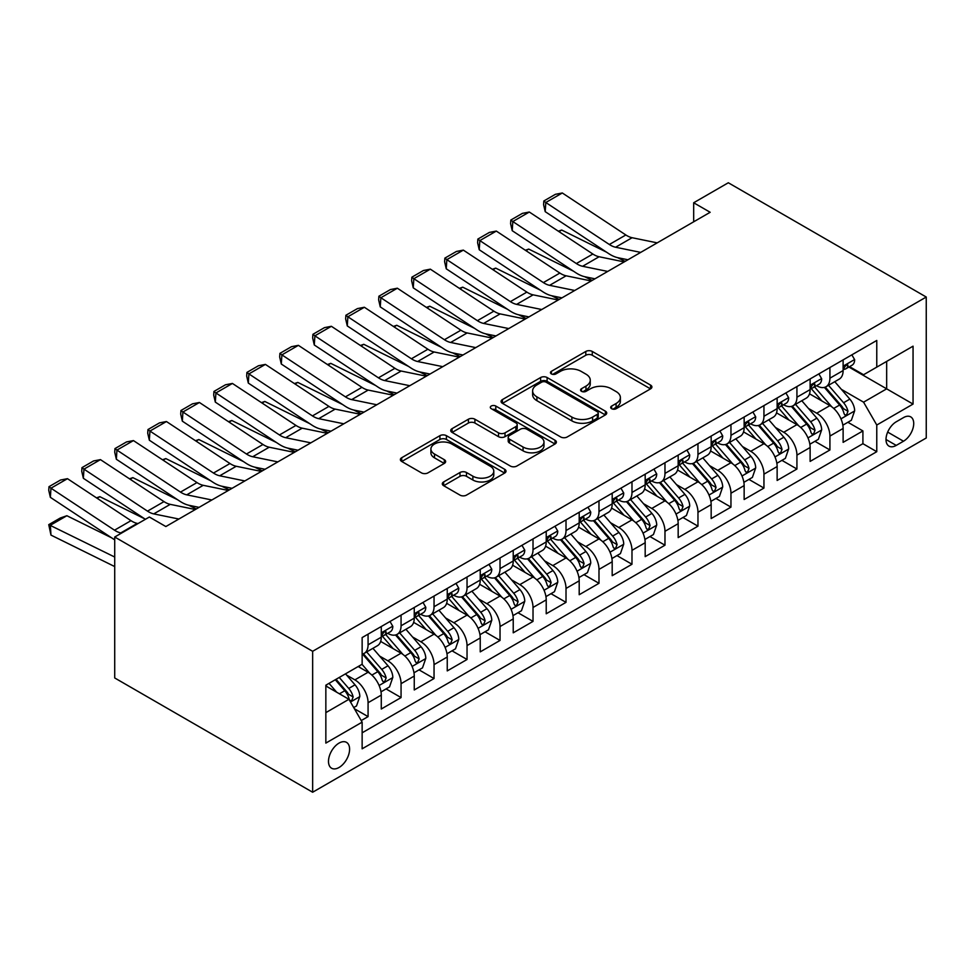 <?xml version="1.0" encoding="UTF-8"?>
<svg xmlns="http://www.w3.org/2000/svg" width="975" height="975" viewBox="0 0 975 975"><rect width="100%" height="100%" fill="white"/><g stroke="black" fill="none" stroke-linecap="round" stroke-linejoin="round"><path stroke-width="1.46" d="M611.63 408.708A3.205 1.853 0 0 0 616.163 408.708L650.569 388.842A4.582 2.645 0 0 0 651.909 386.965A4.582 2.645 0 0 0 650.569 385.101L592.276 351.451A4.582 2.645 0 0 0 585.804 351.451L551.399 371.317A3.205 1.853 0 0 0 550.461 372.621A3.205 1.853 0 0 0 551.399 373.925A3.205 1.853 0 0 0 555.933 373.925L560.381 371.365A14.649 8.458 0 0 1 581.112 371.365L585.963 374.168A14.649 8.458 0 0 1 590.253 380.153A14.649 8.458 0 0 1 585.963 386.124L581.514 388.696A3.205 1.853 0 0 0 580.576 390.012A3.205 1.853 0 0 0 581.514 391.316A3.205 1.853 0 0 0 586.048 391.316L590.497 388.745A14.649 8.458 0 0 1 611.215 388.745L616.078 391.548A14.649 8.458 0 0 1 620.368 397.532A14.649 8.458 0 0 1 616.078 403.516L611.63 406.087A3.205 1.853 0 0 0 610.691 407.392A3.205 1.853 0 0 0 611.63 408.708L611.63 406.087M339.044 767.483A14.93 8.617 120 0 0 348.794 754.321A14.93 8.617 120 0 0 346.503 742.365A14.93 8.617 120 0 0 339.044 743.096A14.93 8.617 120 0 0 329.294 756.259A14.93 8.617 120 0 0 331.573 768.215A14.93 8.617 120 0 0 339.044 767.483M443.649 481.942A4.582 2.645 0 0 0 442.309 483.807A4.582 2.645 0 0 0 443.649 485.684L460.005 495.117A4.582 2.645 0 0 0 466.477 495.117L504.684 473.058A4.582 2.645 0 0 0 506.025 471.193A4.582 2.645 0 0 0 504.684 469.316L446.404 435.667A4.582 2.645 0 0 0 439.92 435.667L401.712 457.726A4.582 2.645 0 0 0 400.372 459.603A4.582 2.645 0 0 0 401.712 461.467L421.468 472.875A4.582 2.645 0 0 0 427.94 472.875L444.295 463.43A4.582 2.645 0 0 0 445.636 461.565A4.582 2.645 0 0 0 444.295 459.688L434.497 454.033A12.248 7.069 0 0 1 430.913 449.036A12.248 7.069 0 0 1 438.47 442.504A12.248 7.069 0 0 1 451.827 444.039L490.193 466.196A12.248 7.069 0 0 1 493.789 471.193A12.248 7.069 0 0 1 486.22 477.726A12.248 7.069 0 0 1 472.875 476.19L466.477 472.497A4.582 2.645 0 0 0 460.005 472.497L443.649 481.942L443.649 485.684M926.25 297.034L728.313 182.764L693.676 202.763L710.166 212.282L165.848 526.549L149.358 517.018L114.721 537.018L312.646 651.3L926.25 297.034L926.25 437.982L312.646 792.236L312.646 651.3M560.71 436.983A4.582 2.645 0 0 0 567.182 436.983L605.39 414.923A4.582 2.645 0 0 0 606.73 413.047A4.582 2.645 0 0 0 605.39 411.182L547.109 377.532A4.582 2.645 0 0 0 540.625 377.532L502.418 399.592A4.582 2.645 0 0 0 501.077 401.456A4.582 2.645 0 0 0 502.418 403.333L560.71 436.983M492.533 409.39A3.205 1.853 0 0 1 495.788 409.853L495.788 406.039L555.043 440.249A4.582 2.645 0 0 1 556.384 442.126A4.582 2.645 0 0 1 555.043 443.991L516.835 466.05A4.582 2.645 0 0 1 510.352 466.05L452.071 432.4L452.071 428.659A4.582 2.645 0 0 0 450.73 430.536A4.582 2.645 0 0 0 452.071 432.4M452.071 428.659L468.414 419.213A4.582 2.645 0 0 1 474.898 419.213L498.53 432.863A4.582 2.645 0 0 0 505.013 432.863L515.86 426.599A4.582 2.645 0 0 0 517.201 424.734A4.582 2.645 0 0 0 515.86 422.87L491.254 408.659A3.205 1.853 0 0 1 490.315 407.343A3.205 1.853 0 0 1 492.29 405.637A3.205 1.853 0 0 1 495.788 406.039M361.225 720.574L368.075 716.625L354.376 708.727M346.588 675.09L354.876 679.868A18.659 10.774 60 0 1 368.075 702.719L381.274 695.102L381.274 709.008L401.066 697.576L386.051 688.911M379.58 656.041L387.867 660.818A18.659 10.774 60 0 1 401.066 683.67L414.253 676.053L414.253 689.959L434.046 678.539L419.043 669.862M412.571 636.992L420.859 641.769A18.659 10.774 60 0 1 434.046 664.633L447.245 657.016L447.245 670.91L467.037 659.49L452.034 650.825M445.563 617.943L453.838 622.732A18.659 10.774 60 0 1 467.037 645.584L480.236 637.967L480.236 651.873L500.029 640.441L485.014 631.776M478.554 598.894L486.83 603.683A18.659 10.774 60 0 1 500.029 626.535L513.228 618.918L513.228 632.824L533.02 621.392L518.005 612.727M511.546 579.857L519.821 584.634A18.659 10.774 60 0 1 533.02 607.486L546.219 599.869L546.219 613.775L566.012 602.355L550.997 593.678M544.525 560.808L552.813 565.585A18.659 10.774 60 0 1 566.012 588.449L579.199 580.832L579.199 594.726L598.991 583.306L583.988 574.641M577.517 541.759L585.804 546.548A18.659 10.774 60 0 1 598.991 569.4L612.19 561.783L612.19 575.689L631.983 564.257L616.98 555.592M610.508 522.71L618.796 527.499A18.659 10.774 60 0 1 631.983 550.351L645.182 542.734L645.182 556.64L664.974 545.208L649.959 536.543M643.5 503.673L651.775 508.45A18.659 10.774 60 0 1 664.974 531.302L678.173 523.685L678.173 537.591L697.966 526.159L682.951 517.493M676.492 484.624L684.767 489.401A18.659 10.774 60 0 1 697.966 512.265L711.165 504.648L711.165 518.542L730.957 507.122L715.943 498.457M709.471 465.575L717.758 470.364A18.659 10.774 60 0 1 730.957 493.216L744.144 485.599L744.144 499.505L763.949 488.073L748.934 479.408M742.463 446.526L750.75 451.315A18.659 10.774 60 0 1 763.949 474.167L777.136 466.55L777.136 480.456L796.928 469.024L781.926 460.358M775.454 427.489L783.742 432.266A18.659 10.774 60 0 1 796.928 455.118L810.128 447.501L810.128 461.407L829.92 449.975L829.92 436.081A18.659 10.774 -120 0 0 816.721 413.217L808.446 408.44M814.917 441.309L829.92 449.975M381.274 695.102A18.659 10.774 -120 0 0 368.075 672.25L358.178 666.534M414.253 676.053A18.659 10.774 -120 0 0 401.066 653.201L380.664 641.428M447.245 657.016A18.659 10.774 -120 0 0 434.046 634.152L413.644 622.379M480.236 637.967A18.659 10.774 -120 0 0 467.037 615.115L446.635 603.33M513.228 618.918A18.659 10.774 -120 0 0 500.029 596.066L479.627 584.281M546.219 599.869A18.659 10.774 -120 0 0 533.02 577.017L512.618 565.244M579.199 580.832A18.659 10.774 -120 0 0 566.012 557.968L545.61 546.195M612.19 561.783A18.659 10.774 -120 0 0 598.991 538.919L578.589 527.146M645.182 542.734A18.659 10.774 -120 0 0 631.983 519.882L611.581 508.097M678.173 523.685A18.659 10.774 -120 0 0 664.974 500.833L644.572 489.048M711.165 504.648A18.659 10.774 -120 0 0 697.966 481.784L677.564 470.011M744.144 485.599A18.659 10.774 -120 0 0 730.957 462.735L710.556 450.962M777.136 466.55A18.659 10.774 -120 0 0 763.949 443.698L743.547 431.913M810.128 447.501A18.659 10.774 -120 0 0 796.928 424.649L776.527 412.864M903.484 417.605L896.232 421.797A14.467 8.348 120 0 0 886.787 434.533A14.467 8.348 120 0 0 888.993 446.123A14.467 8.348 120 0 0 896.232 445.404L903.484 441.224A14.467 8.348 120 0 0 912.941 428.476A14.467 8.348 120 0 0 910.723 416.886A14.467 8.348 120 0 0 903.484 417.605M325.845 712.628L348.94 699.294L362.139 722.146L362.139 748.812L876.769 451.693L876.769 425.027L863.57 402.175L841.437 389.391M362.139 722.146L325.845 743.096L325.845 685.193L362.139 664.243L362.139 637.577L876.769 340.458L876.769 367.124L913.051 346.174L913.051 404.077L876.769 425.027M387.697 633.299L387.867 633.397A18.659 10.774 60 0 0 397.191 634.323L410.39 626.693A18.659 10.774 -120 0 0 414.253 618.162L414.253 607.486M420.688 614.25L420.859 614.347A18.659 10.774 60 0 0 430.182 615.274L443.381 607.657A18.659 10.774 -120 0 0 447.245 599.113L447.245 588.449M453.668 595.201L453.838 595.298A18.659 10.774 60 0 0 463.174 596.225L476.373 588.607A18.659 10.774 -120 0 0 480.236 580.064L480.236 569.4M486.659 576.152L486.83 576.249A18.659 10.774 60 0 0 496.165 577.176L509.364 569.558A18.659 10.774 -120 0 0 513.228 561.015L513.228 550.351M519.651 557.115L519.821 557.212A18.659 10.774 60 0 0 529.157 558.139L542.344 550.509A18.659 10.774 -120 0 0 546.219 541.966L546.219 531.302M552.642 538.066L552.813 538.163A18.659 10.774 60 0 0 562.148 539.09L575.335 531.472A18.659 10.774 -120 0 0 579.199 522.929L579.199 512.265M585.634 519.017L585.804 519.114A18.659 10.774 60 0 0 595.128 520.041L608.327 512.423A18.659 10.774 -120 0 0 612.19 503.88L612.19 493.216M618.613 499.968L618.796 500.065A18.659 10.774 60 0 0 628.119 500.992L641.318 493.374A18.659 10.774 -120 0 0 645.182 484.831L645.182 474.167M651.605 480.919L651.775 481.028A18.659 10.774 60 0 0 661.111 481.942L674.31 474.325A18.659 10.774 -120 0 0 678.173 465.782L678.173 455.118M684.596 461.882L684.767 461.979A18.659 10.774 60 0 0 694.102 462.906L707.289 455.288A18.659 10.774 -120 0 0 711.165 446.745L711.165 436.069M717.588 442.833L717.758 442.93A18.659 10.774 60 0 0 727.094 443.857L740.281 436.239A18.659 10.774 -120 0 0 744.144 427.696L744.144 417.032M750.579 423.784L750.75 423.881A18.659 10.774 60 0 0 760.073 424.808L773.273 417.19A18.659 10.774 -120 0 0 777.136 408.647L777.136 397.983M783.559 404.735L783.742 404.844A18.659 10.774 60 0 0 793.065 405.758L806.264 398.141A18.659 10.774 -120 0 0 810.128 389.598L810.128 378.934M362.139 732.81L862.912 443.698L862.912 430.938L843.119 442.357L843.119 428.452A18.659 10.774 -120 0 0 829.92 405.6L809.518 393.827M816.55 385.698L816.721 385.795A18.659 10.774 -120 0 0 826.057 386.722A18.659 10.774 -120 0 0 829.92 378.178L829.92 367.514M826.057 386.722L839.256 379.104A18.659 10.774 -120 0 0 843.119 370.561L843.119 359.885M368.075 634.152L368.075 644.816A18.659 10.774 60 0 1 364.211 653.36A18.659 10.774 60 0 1 362.139 654.115M364.211 653.36L377.398 645.743A18.659 10.774 -120 0 0 381.274 637.199L381.274 626.535M401.066 615.103L401.066 625.779A18.659 10.774 60 0 1 397.191 634.323M434.046 596.066L434.046 606.73A18.659 10.774 60 0 1 430.182 615.274M467.037 577.017L467.037 587.681A18.659 10.774 60 0 1 463.174 596.225M500.029 557.968L500.029 568.632A18.659 10.774 60 0 1 496.165 577.176M533.02 538.919L533.02 549.595A18.659 10.774 60 0 1 529.157 558.139M566.012 519.882L566.012 530.546A18.659 10.774 60 0 1 562.148 539.09M598.991 500.833L598.991 511.497A18.659 10.774 60 0 1 595.128 520.041M631.983 481.784L631.983 492.448A18.659 10.774 60 0 1 628.119 500.992M664.974 462.735L664.974 473.411A18.659 10.774 60 0 1 661.111 481.942M697.966 443.698L697.966 454.362A18.659 10.774 60 0 1 694.102 462.906M730.957 424.649L730.957 435.313A18.659 10.774 60 0 1 727.094 443.857M763.949 405.6L763.949 416.264A18.659 10.774 60 0 1 760.073 424.808M796.928 386.551L796.928 397.215A18.659 10.774 60 0 1 793.065 405.758M796.928 455.118L796.928 469.024M763.949 474.167L763.949 488.073M730.957 493.216L730.957 507.122M697.966 512.265L697.966 526.159M664.974 531.302L664.974 545.208M631.983 550.351L631.983 564.257M598.991 569.4L598.991 583.306M566.012 588.449L566.012 602.355M533.02 607.486L533.02 621.392M500.029 626.535L500.029 640.441M467.037 645.584L467.037 659.49M434.046 664.633L434.046 678.539M401.066 683.67L401.066 697.576M368.075 702.719L368.075 716.625M348.94 699.294L325.845 685.961M863.57 402.175L886.665 388.842L886.665 361.42L913.051 346.174M848.884 367.027L913.051 404.077M849.542 366.649L863.57 374.741L876.769 367.124M114.721 537.018L114.721 677.966L312.646 792.236M693.676 202.763L693.676 221.8M847.897 422.273L862.912 430.938M862.912 443.698L876.769 451.693M612.909 409.159L616.078 407.331A14.649 8.458 0 0 0 620.368 401.347L620.368 397.532M590.253 380.153L590.253 383.955A14.649 8.458 0 0 1 585.963 389.939L582.794 391.767M650.508 388.879L592.276 355.253A4.582 2.645 0 0 0 585.804 355.253L552.679 374.388M605.329 414.96L547.109 381.335A4.582 2.645 0 0 0 540.625 381.335L502.478 403.357M597.297 414.363A3.205 1.853 0 0 0 598.236 413.047A3.205 1.853 0 0 0 597.297 411.742L546.134 382.2A3.205 1.853 0 0 0 541.6 382.2L536.908 384.918A14.649 8.458 0 0 0 532.618 390.902A14.649 8.458 0 0 0 536.908 396.874L571.874 417.068A14.649 8.458 0 0 0 592.605 417.068L597.297 414.363L597.297 418.165A3.205 1.853 0 0 0 598.236 416.861L598.236 413.047M532.618 390.902L532.618 394.704A14.649 8.458 0 0 0 536.908 400.688L536.908 396.874M597.297 418.165L592.605 420.883A14.649 8.458 0 0 1 571.874 420.883L536.908 400.688M452.132 432.437L468.414 423.028L468.414 419.213M517.201 424.734L517.201 428.549A4.582 2.645 0 0 1 515.86 430.414L505.013 436.678A4.582 2.645 0 0 1 498.53 436.678L474.898 423.028A4.582 2.645 0 0 0 468.414 423.028M495.788 409.853L554.982 444.027M523.063 447.025A12.248 7.069 0 0 0 536.408 448.561A12.248 7.069 0 0 0 543.977 442.028A12.248 7.069 0 0 0 540.382 437.032L526.866 429.219A4.582 2.645 0 0 0 520.394 429.219L509.547 435.484A4.582 2.645 0 0 0 508.207 437.348A4.582 2.645 0 0 0 509.547 439.225L523.063 447.025L523.063 450.84A12.248 7.069 0 0 0 536.408 452.376A12.248 7.069 0 0 0 543.977 445.831L543.977 442.028M508.207 437.348L508.207 441.163A4.582 2.645 0 0 0 509.547 443.028L509.547 439.225M523.063 450.84L509.547 443.028M493.789 471.193L493.789 474.996A12.248 7.069 0 0 1 486.22 481.54A12.248 7.069 0 0 1 472.875 480.005L466.477 476.312A4.582 2.645 0 0 0 460.005 476.312L443.71 485.721M430.913 449.036L430.913 452.851A12.248 7.069 0 0 0 434.497 457.848L434.497 454.033M444.234 463.466L434.497 457.848M504.623 473.094L446.404 439.481A4.582 2.645 0 0 0 439.92 439.481L401.773 461.504M842.839 425.185L851.37 420.262L854.661 410.743A12.358 7.142 -120 0 0 849.847 399.141L834.771 381.688M558.334 231.197L561.71 230.039L606.499 252.159M617.614 257.644L625.146 261.373M831.76 406.807L814.527 386.868M821.949 401.005L811.956 389.427A29.628 17.099 -120 0 0 811.029 388.391M824.375 387.392L839.621 405.039A12.358 7.142 60 0 1 844.033 413.558L844.923 415.021L846.605 414.789L847.982 411.267A12.358 7.142 -120 0 0 843.582 402.748L828.506 385.308M825.277 387.099L841.657 406.063A6.301 3.632 60 0 1 843.241 408.525L847.982 411.267M561.71 230.039L558.967 231.623M640.709 252.391L615.603 247.236A23.327 13.467 60 0 1 609.351 244.493L545.805 202.507L545.208 211.66L608.753 253.646A34.99 20.207 -120 0 0 618.138 257.766L627.924 259.764M851.858 354.839L854.661 359.702A12.358 7.142 60 0 1 852.101 365.174L845.837 368.794A12.358 7.142 -120 0 0 847.982 365.942L847.726 364.845M657.199 242.86L632.092 237.717A23.327 13.467 60 0 1 625.852 234.975L562.307 192.977L545.805 202.507L543.831 200.996L555.372 194.33L562.307 192.977M843.533 369.367L843.582 369.367A12.358 7.142 -120 0 0 845.837 368.794M846.385 365.016L847.982 365.942C847.214 364.077 845.886 364.845 844.033 368.221A12.358 7.142 60 0 1 843.119 369.988M545.208 211.66L543.587 204.652L543.831 200.996M809.847 444.234L818.378 439.311L821.669 429.792A12.358 7.142 -120 0 0 816.855 418.178L801.791 400.725M525.342 250.246L528.718 249.088L573.507 271.196M584.622 276.693L592.166 280.41M798.769 425.856L781.536 405.905M788.958 420.042L778.964 408.476A29.628 17.099 -120 0 0 778.05 407.44M791.383 406.429L806.63 424.088A12.358 7.142 60 0 1 811.042 432.607L811.943 434.07L813.613 433.838L815.003 430.316A12.358 7.142 -120 0 0 810.591 421.797L795.515 404.345M792.285 406.148L808.665 425.112A6.301 3.632 60 0 1 810.249 427.574L815.003 430.316M528.718 249.088L525.976 250.673M776.856 463.283L785.387 458.36L788.678 448.841A12.358 7.142 -120 0 0 783.863 437.227L768.8 419.774M492.351 269.295L495.727 268.125L540.516 290.245M551.643 295.742L559.175 299.459M765.777 444.905L748.544 424.954M755.978 439.091L745.973 427.513A29.628 17.099 -120 0 0 745.058 426.489M758.392 425.478L773.638 443.138A12.358 7.142 60 0 1 778.05 451.644L778.952 453.119L780.622 452.875L782.011 449.365A12.358 7.142 -120 0 0 777.599 440.846L762.523 423.394M759.293 425.197L775.673 444.161A6.301 3.632 60 0 1 777.258 446.623L782.011 449.365M495.727 268.125L492.984 269.709M743.876 482.332L752.395 477.409L755.698 467.878A12.358 7.142 -120 0 0 750.884 456.276L735.808 438.823M459.371 288.344L462.735 287.174L507.524 309.294M518.651 314.791L526.183 318.508M732.786 463.942L715.565 444.003M722.987 458.14L712.981 446.562A29.628 17.099 -120 0 0 712.067 445.526M725.412 444.527L740.659 462.174A12.358 7.142 60 0 1 745.058 470.693L745.96 472.156L747.63 471.924L749.019 468.414A12.358 7.142 -120 0 0 744.608 459.895L729.544 442.443M726.302 444.234L742.682 463.21A6.301 3.632 60 0 1 744.278 465.672L749.019 468.414M462.735 287.174L459.993 288.758M710.885 501.369L719.404 496.458L722.707 486.927A12.358 7.142 -120 0 0 717.892 475.325L702.817 457.872M426.38 307.393L429.756 306.223L474.545 328.343M485.66 333.828L493.192 337.557M699.794 482.991L682.573 463.052M689.995 477.189L680.002 465.611A29.628 17.099 -120 0 0 679.075 464.575M692.421 463.576L707.667 481.223A12.358 7.142 60 0 1 712.067 489.742L712.969 491.205L714.638 490.973L716.028 487.451A12.358 7.142 -120 0 0 711.628 478.944L696.552 461.492M693.31 463.283L709.703 482.247A6.301 3.632 60 0 1 711.287 484.709L716.028 487.451M429.756 306.223L427.013 307.808M607.717 271.428L582.611 266.285A23.327 13.467 60 0 1 576.359 263.543L512.813 221.544L512.228 230.697L575.774 272.695A34.99 20.207 -120 0 0 585.146 276.803L594.933 278.813M818.866 373.888L821.669 378.751A12.358 7.142 60 0 1 819.11 384.211L812.845 387.831A12.358 7.142 -120 0 0 815.003 384.991L814.734 383.894M624.219 261.909L599.113 256.754A23.327 13.467 60 0 1 592.861 254.024L529.315 212.026L512.813 221.544L510.839 220.033L522.381 213.379L529.315 212.026M810.542 388.416L810.591 388.416A12.358 7.142 -120 0 0 812.845 387.831M813.406 384.065L815.003 384.991C814.223 383.126 812.906 383.882 811.042 387.27A12.358 7.142 60 0 1 810.128 389.025M512.228 230.697L510.595 223.702L510.839 220.033M574.726 290.477L549.62 285.334A23.327 13.467 60 0 1 543.38 282.592L479.834 240.593L479.237 249.746L542.783 291.744A34.99 20.207 -120 0 0 552.155 295.852L561.941 297.863M785.887 392.937L788.678 397.788A12.358 7.142 60 0 1 786.13 403.26L779.854 406.88A12.358 7.142 -120 0 0 782.011 404.028L781.743 402.931M591.228 280.958L566.122 275.803A23.327 13.467 60 0 1 559.869 273.061L496.324 231.075L479.834 240.593L477.847 239.082L489.389 232.416L496.324 231.075M777.55 407.465L777.599 407.465A12.358 7.142 -120 0 0 779.854 406.88M780.414 403.114L782.011 404.028C781.231 402.175 779.915 402.931 778.05 406.319A12.358 7.142 60 0 1 777.136 408.074M479.237 249.746L477.616 242.751L477.847 239.082M541.747 309.526L516.64 304.371A23.327 13.467 60 0 1 510.388 301.628L446.842 259.642L446.245 268.795L509.791 310.793A34.99 20.207 -120 0 0 519.163 314.901L528.95 316.912M752.895 411.986L755.698 416.837A12.358 7.142 60 0 1 753.139 422.309L746.862 425.929A12.358 7.142 -120 0 0 749.019 423.077L748.763 421.98M558.236 299.995L533.13 294.852A23.327 13.467 60 0 1 526.878 292.11L463.332 250.112L446.842 259.642L444.856 258.131L456.41 251.465L463.332 250.112M744.559 426.502L744.608 426.502A12.358 7.142 -120 0 0 746.862 425.929M747.423 422.163L749.019 423.077C748.239 421.212 746.923 421.98 745.058 425.368A12.358 7.142 60 0 1 744.144 427.123M446.245 268.795L444.624 261.788L444.856 258.131M508.755 328.575L483.649 323.42A23.327 13.467 60 0 1 477.397 320.678L413.851 278.692L413.254 287.844L476.799 329.83A34.99 20.207 -120 0 0 486.172 333.95L495.97 335.948M719.903 431.023L722.707 435.886A12.358 7.142 60 0 1 720.147 441.358L713.883 444.978A12.358 7.142 -120 0 0 716.028 442.126L715.772 441.029M525.245 319.044L500.138 313.901A23.327 13.467 60 0 1 493.886 311.159L430.341 269.161L413.851 278.692L411.864 277.18L423.418 270.514L430.341 269.161M711.567 445.551L711.628 445.551A12.358 7.142 -120 0 0 713.883 444.978M714.431 441.2L716.028 442.126C715.248 440.261 713.932 441.029 712.067 444.405A12.358 7.142 60 0 1 711.165 446.172M413.254 287.844L411.633 280.837L411.864 277.18M677.893 520.418L686.424 515.495L689.715 505.976A12.358 7.142 -120 0 0 684.901 494.362L669.825 476.909M393.388 326.43L396.764 325.272L441.553 347.393M452.668 352.877L460.2 356.594M666.815 502.04L649.582 482.089M657.004 496.226L647.01 484.66A29.628 17.099 -120 0 0 646.084 483.624M659.429 482.625L674.676 500.273A12.358 7.142 60 0 1 679.088 508.792L679.977 510.254L681.647 510.023L683.036 506.5A12.358 7.142 -120 0 0 678.637 497.981L663.561 480.529M660.331 482.332L676.711 501.296A6.301 3.632 60 0 1 678.295 503.758L683.036 506.5M396.764 325.272L394.022 326.857M475.763 347.612L450.657 342.469A23.327 13.467 60 0 1 444.405 339.727L380.859 297.728L380.262 306.881L443.808 348.879A34.99 20.207 -120 0 0 453.192 352.987L462.979 354.997M686.912 450.072L689.715 454.935A12.358 7.142 60 0 1 687.156 460.395L680.891 464.015A12.358 7.142 -120 0 0 683.036 461.175L682.78 460.078M492.253 338.093L467.147 332.938A23.327 13.467 60 0 1 460.907 330.208L397.361 288.21L380.859 297.728L378.885 296.229L390.427 289.563L397.361 288.21M678.588 464.6L678.637 464.6A12.358 7.142 -120 0 0 680.891 464.015M681.44 460.249L683.036 461.175C682.268 459.31 680.94 460.066 679.088 463.454A12.358 7.142 60 0 1 678.173 465.221M380.262 306.881L378.641 299.886L378.885 296.229M644.902 539.467L653.433 534.544L656.723 525.025A12.358 7.142 -120 0 0 651.909 513.411L636.833 495.958M360.397 345.479L363.773 344.309L408.562 366.429M419.677 371.926L427.221 375.643M633.823 521.089L616.59 501.138M624.012 515.275L614.018 503.697A29.628 17.099 -120 0 0 613.104 502.673M626.438 501.662L641.684 519.322A12.358 7.142 60 0 1 646.096 527.828L646.998 529.303L648.668 529.059L650.057 525.549A12.358 7.142 -120 0 0 645.645 517.03L630.569 499.578M627.339 501.382L643.719 520.345A6.301 3.632 60 0 1 645.304 522.807L650.057 525.549M363.773 344.309L361.03 345.893M442.772 366.661L417.666 361.518A23.327 13.467 60 0 1 411.413 358.776L347.868 316.778L347.283 325.93L410.828 367.928A34.99 20.207 -120 0 0 420.201 372.036L429.987 374.047M653.92 469.121L656.723 473.972A12.358 7.142 60 0 1 654.164 479.444L647.9 483.064A12.358 7.142 -120 0 0 650.057 480.212L649.789 479.115M459.274 357.143L434.168 351.987A23.327 13.467 60 0 1 427.915 349.245L364.37 307.259L347.868 316.778L345.893 315.266L357.435 308.6L364.37 307.259M645.596 483.649L645.645 483.649A12.358 7.142 -120 0 0 647.9 483.064M648.46 479.298L650.057 480.212C649.277 478.359 647.961 479.115 646.096 482.503A12.358 7.142 60 0 1 645.182 484.258M347.283 325.93L345.65 318.935L345.893 315.266M611.91 558.517L620.441 553.593L623.732 544.062A12.358 7.142 -120 0 0 618.918 532.46L603.854 515.007M327.405 364.528L330.781 363.358L375.57 385.478M386.685 390.975L394.229 394.692M600.832 540.126L583.598 520.187M591.033 534.324L581.027 522.746A29.628 17.099 -120 0 0 580.113 521.71M593.446 520.711L608.692 538.358A12.358 7.142 60 0 1 613.104 546.878L614.006 548.34L615.676 548.108L617.065 544.598A12.358 7.142 -120 0 0 612.653 536.079L597.577 518.627M594.348 520.418L610.728 539.394A6.301 3.632 60 0 1 612.312 541.856L617.065 544.598M330.781 363.358L328.039 364.942M409.78 385.71L384.674 380.555A23.327 13.467 60 0 1 378.434 377.825L314.888 335.827L314.291 344.979L377.837 386.977A34.99 20.207 -120 0 0 387.209 391.085L396.996 393.096M620.929 488.17L623.732 493.021A12.358 7.142 60 0 1 621.173 498.493L614.908 502.113A12.358 7.142 -120 0 0 617.065 499.261L616.797 498.164M426.282 376.179L401.176 371.036A23.327 13.467 60 0 1 394.924 368.294L331.378 326.296L314.888 335.827L312.902 334.315L324.443 327.649L331.378 326.296M612.605 502.686L612.653 502.686A12.358 7.142 -120 0 0 614.908 502.113M615.469 498.347L617.065 499.261C616.285 497.396 614.969 498.164 613.104 501.552A12.358 7.142 60 0 1 612.19 503.307M314.291 344.979L312.658 337.984L312.902 334.315M578.931 577.553L587.45 572.642L590.753 563.111A12.358 7.142 -120 0 0 585.938 551.509L570.862 534.056M294.426 383.577L297.789 382.407L342.578 404.528M353.706 410.012L361.237 413.741M567.84 559.175L550.619 539.236M558.041 553.373L548.035 541.795A29.628 17.099 -120 0 0 547.121 540.759M560.467 539.76L575.713 557.408A12.358 7.142 60 0 1 580.113 565.927L581.015 567.389L582.684 567.158L584.074 563.635A12.358 7.142 -120 0 0 579.662 555.128L564.598 537.676M561.356 539.467L577.736 558.431A6.301 3.632 60 0 1 579.333 560.905L584.074 563.635M297.789 382.407L295.047 383.992M376.801 404.759L351.695 399.604A23.327 13.467 60 0 1 345.442 396.862L281.897 354.876L281.3 364.028L344.845 406.014A34.99 20.207 -120 0 0 354.217 410.134L364.004 412.133M587.949 507.207L590.753 512.07A12.358 7.142 60 0 1 588.193 517.542L581.917 521.162A12.358 7.142 -120 0 0 584.074 518.31L583.818 517.213M393.291 395.228L368.184 390.085A23.327 13.467 60 0 1 361.932 387.343L298.387 345.345L281.897 354.876L279.91 353.364L291.464 346.698L298.387 345.345M579.613 521.735L579.662 521.735A12.358 7.142 -120 0 0 581.917 521.162M582.477 517.384L584.074 518.31C583.294 516.445 581.977 517.213 580.113 520.589A12.358 7.142 60 0 1 579.199 522.356M281.3 364.028L279.679 357.021L279.91 353.364M545.939 596.602L554.458 591.679L557.761 582.16A12.358 7.142 -120 0 0 552.947 570.546L537.871 553.105M261.434 402.614L264.81 401.456L309.587 423.577M320.714 429.061L328.246 432.778M534.848 578.224L517.628 558.273M525.05 572.41L515.056 560.844A29.628 17.099 -120 0 0 514.13 559.808M527.475 558.809L542.722 576.457A12.358 7.142 60 0 1 547.121 584.976L548.023 586.438L549.693 586.207L551.082 582.684A12.358 7.142 -120 0 0 546.683 574.165L531.607 556.713M528.365 558.517L544.745 577.48A6.301 3.632 60 0 1 546.341 579.942L551.082 582.684M264.81 401.456L262.068 403.041M343.809 423.796L318.703 418.653A23.327 13.467 60 0 1 312.451 415.911L248.905 373.913L248.308 383.077L311.854 425.063A34.99 20.207 -120 0 0 321.226 429.171L331.013 431.182M554.958 526.256L557.761 531.119A12.358 7.142 60 0 1 555.202 536.579L548.937 540.199A12.358 7.142 -120 0 0 551.082 537.359L550.826 536.262M360.299 414.278L335.193 409.122A23.327 13.467 60 0 1 328.941 406.392L265.395 364.394L248.905 373.913L246.919 372.413L258.473 365.747L265.395 364.394M546.622 540.784L546.683 540.784A12.358 7.142 -120 0 0 548.937 540.199M549.486 536.433L551.082 537.359C550.302 535.494 548.986 536.25 547.121 539.638A12.358 7.142 60 0 1 546.219 541.405M248.308 383.077L246.687 376.07L246.919 372.413M512.947 615.652L521.467 610.728L524.769 601.209A12.358 7.142 -120 0 0 519.955 589.595L504.879 572.142M228.442 421.663L231.818 420.505L276.608 442.613M287.723 448.11L295.254 451.827M501.857 597.273L484.636 577.322M492.058 591.459L482.064 579.881A29.628 17.099 -120 0 0 481.138 578.857M494.483 577.846L509.73 595.506A12.358 7.142 60 0 1 514.142 604.013L515.032 605.487L516.701 605.243L518.091 601.733A12.358 7.142 -120 0 0 513.691 593.214L498.615 575.762M495.385 577.566L511.765 596.529A6.301 3.632 60 0 1 513.35 598.991L518.091 601.733M231.818 420.505L229.076 422.077M310.818 442.845L285.712 437.702A23.327 13.467 60 0 1 279.459 434.96L215.914 392.962L215.317 402.114L278.862 444.112A34.99 20.207 -120 0 0 288.247 448.22L298.033 450.231M521.966 545.305L524.769 550.156A12.358 7.142 60 0 1 522.21 555.628L515.946 559.248A12.358 7.142 -120 0 0 518.091 556.396L517.835 555.299M327.308 433.327L302.201 428.171A23.327 13.467 60 0 1 295.961 425.429L232.416 383.443L215.914 392.962L213.939 391.45L225.481 384.784L232.416 383.443M513.642 559.833L513.691 559.833A12.358 7.142 -120 0 0 515.946 559.248M516.494 555.482L518.091 556.396C517.323 554.543 515.994 555.299 514.142 558.687A12.358 7.142 60 0 1 513.228 560.442M215.317 402.114L213.696 395.119L213.939 391.45M479.956 634.701L488.487 629.777L491.778 620.246A12.358 7.142 -120 0 0 486.964 608.644L471.888 591.191M195.451 440.712L198.827 439.542L243.616 461.663M254.731 467.159L262.263 470.876M468.878 616.31L451.644 596.371M459.067 610.508L449.073 598.93A29.628 17.099 -120 0 0 448.159 597.907M461.492 596.895L476.738 614.543A12.358 7.142 60 0 1 481.15 623.062L482.052 624.524L483.722 624.293L485.111 620.783A12.358 7.142 -120 0 0 480.699 612.263L465.623 594.811M462.394 596.602L478.774 615.578A6.301 3.632 60 0 1 480.358 618.04L485.111 620.783M198.827 439.542L196.085 441.127M277.826 461.894L252.72 456.739A23.327 13.467 60 0 1 246.468 454.009L182.922 412.011L182.337 421.163L245.871 463.162A34.99 20.207 -120 0 0 255.255 467.269L265.042 469.28M488.975 564.354L491.778 569.205A12.358 7.142 60 0 1 489.218 574.677L482.954 578.297A12.358 7.142 -120 0 0 485.111 575.445L484.843 574.348M294.328 452.376L269.222 447.22A23.327 13.467 60 0 1 262.97 444.478L199.424 402.492L182.922 412.011L180.948 410.499L192.489 403.833L199.424 402.492M480.651 578.87L480.699 578.87A12.358 7.142 -120 0 0 482.954 578.297M483.515 574.531L485.111 575.445C484.331 573.58 483.003 574.348 481.15 577.736A12.358 7.142 60 0 1 480.236 579.491M182.337 421.163L180.704 414.168L180.948 410.499M446.964 653.737L455.496 648.826L458.786 639.295A12.358 7.142 -120 0 0 453.972 627.693L438.908 610.24M162.459 459.761L165.835 458.591L210.624 480.712M221.739 486.196L229.283 489.925M435.886 635.359L418.653 615.42M426.075 629.557L416.081 617.979A29.628 17.099 -120 0 0 415.167 616.943M428.5 615.944L443.747 633.592A12.358 7.142 60 0 1 448.159 642.111L449.061 643.573L450.73 643.342L452.12 639.819A12.358 7.142 -120 0 0 447.708 631.312L432.632 613.86M429.402 615.652L445.782 634.615A6.301 3.632 60 0 1 447.367 637.089L452.12 639.819M165.835 458.591L163.093 460.176M244.835 480.943L219.728 475.788A23.327 13.467 60 0 1 213.488 473.046L149.943 431.06L149.346 440.212L212.891 482.211A34.99 20.207 -120 0 0 222.263 486.318L232.05 488.317M455.983 583.391L458.786 588.254A12.358 7.142 60 0 1 456.227 593.726L449.962 597.346A12.358 7.142 -120 0 0 452.12 594.494L451.852 593.397M261.337 471.413L236.23 466.269A23.327 13.467 60 0 1 229.978 463.527L166.433 421.529L149.943 431.06L147.956 429.548L159.498 422.882L166.433 421.529M447.659 597.919L447.708 597.919A12.358 7.142 -120 0 0 449.962 597.346M450.523 593.568L452.12 594.494C451.34 592.629 450.023 593.397 448.159 596.785A12.358 7.142 60 0 1 447.245 598.54M149.346 440.212L147.713 433.205L147.956 429.548M413.985 672.787L422.504 667.863L425.807 658.344A12.358 7.142 -120 0 0 420.993 646.73L405.917 629.289M129.468 478.798L132.844 477.64L177.633 499.761M188.76 505.245L196.292 508.962M402.894 654.408L385.673 634.457M393.096 648.594L383.09 637.028A29.628 17.099 -120 0 0 382.176 635.993M395.521 634.993L410.755 652.641A12.358 7.142 60 0 1 415.167 661.16L416.069 662.622L417.739 662.391L419.128 658.868A12.358 7.142 -120 0 0 414.716 650.349L399.653 632.897M396.411 634.701L412.791 653.664A6.301 3.632 60 0 1 414.375 656.126L419.128 658.868M132.844 477.64L130.102 479.225M211.843 499.98L186.749 494.837A23.327 13.467 60 0 1 180.497 492.095L116.951 450.097L116.354 459.262L179.9 501.247A34.99 20.207 -120 0 0 189.272 505.355L199.058 507.366M423.004 602.44L425.807 607.303A12.358 7.142 60 0 1 423.247 612.763L416.971 616.383A12.358 7.142 -120 0 0 419.128 613.543L418.872 612.446M228.345 490.462L203.239 485.318A23.327 13.467 60 0 1 196.987 482.576L133.441 440.578L116.951 450.097L114.965 448.597L126.518 441.931L133.441 440.578M414.668 616.968L414.716 616.968A12.358 7.142 -120 0 0 416.971 616.383M417.532 612.617L419.128 613.543C418.348 611.678 417.032 612.434 415.167 615.822A12.358 7.142 60 0 1 414.253 617.589M116.354 459.262L114.733 452.254L114.965 448.597M380.993 691.836L389.513 686.912L392.815 677.393A12.358 7.142 -120 0 0 388.001 665.779L372.925 648.326M96.488 497.847L99.864 496.689L144.641 518.798M369.903 673.457L362.018 664.316M360.104 667.643L358.824 666.157M362.529 654.03L377.776 671.69A12.358 7.142 60 0 1 382.176 680.197L383.077 681.671L384.747 681.428L386.137 677.918A12.358 7.142 -120 0 0 381.725 669.398L366.661 651.946M363.419 653.75L379.799 672.713A6.301 3.632 60 0 1 381.396 675.175L386.137 677.918M99.864 496.689L97.122 498.262M178.864 519.029L153.757 513.886A23.327 13.467 60 0 1 147.505 511.144L83.96 469.146L83.363 478.298L145.397 519.297M165.372 526.268L166.067 526.415M390.012 621.489L392.815 626.34A12.358 7.142 60 0 1 390.256 631.812L383.992 635.432A12.358 7.142 -120 0 0 386.137 632.592L385.881 631.495M195.353 509.511L170.247 504.355A23.327 13.467 60 0 1 163.995 501.613L100.449 459.627L83.96 469.146L81.973 467.634L93.527 460.968L100.449 459.627M381.676 636.017L381.725 636.017A12.358 7.142 -120 0 0 383.992 635.432M384.54 631.666L386.137 632.592C385.357 630.727 384.04 631.483 382.176 634.871A12.358 7.142 60 0 1 381.274 636.626M83.363 478.298L81.742 471.303L81.973 467.634M353.718 707.582L356.521 705.961L359.824 696.43A12.358 7.142 -120 0 0 355.01 684.828L345.516 673.835M66.873 515.726L50.371 525.257L50.968 535.092L48.75 524.66L60.292 518.005L66.873 515.726L111.662 537.847M336.668 692.201L329.026 683.365M48.75 524.66L113.917 556.64A34.99 20.207 60 0 1 114.721 557.042M114.721 566.572A23.327 13.467 -120 0 0 114.514 566.475L50.968 535.092M327.112 686.693L325.845 685.23M335.29 679.746L344.784 690.727A12.358 7.142 60 0 1 349.196 699.246L350.086 700.72L351.756 700.477L353.145 696.967A12.358 7.142 -120 0 0 348.745 688.447L339.251 677.454M336.058 679.307L346.82 691.763A6.301 3.632 60 0 1 348.404 694.224L353.145 696.967M121.534 533.081L120.766 532.923A23.327 13.467 60 0 1 114.514 530.193L50.968 488.195L50.371 497.347L113.917 539.346A34.99 20.207 -120 0 0 114.721 539.857M138.023 523.563L137.256 523.404A23.327 13.467 60 0 1 131.003 520.662L67.47 478.676L50.968 488.195L48.994 486.683L60.535 480.017L67.47 478.676M50.371 497.347L48.75 490.352L48.994 486.683M354.876 679.868L368.075 672.25M387.867 660.818L401.066 653.201M420.859 641.769L434.046 634.152M453.838 622.732L467.037 615.115M486.83 603.683L500.029 596.066M519.821 584.634L533.02 577.017M552.813 565.585L566.012 557.968M585.804 546.548L598.991 538.919M618.796 527.499L631.983 519.882M651.775 508.45L664.974 500.833M684.767 489.401L697.966 481.784M717.758 470.364L730.957 462.735M750.75 451.315L763.949 443.698M783.742 432.266L796.928 424.649M816.721 413.217L829.92 405.6M829.92 378.178L843.119 370.561M368.075 644.816L381.274 637.199M401.066 625.779L414.253 618.162M434.046 606.73L447.245 599.113M467.037 587.681L480.236 580.064M500.029 568.632L513.228 561.015M533.02 549.595L546.219 541.966M566.012 530.546L579.199 522.929M598.991 511.497L612.19 503.88M631.983 492.448L645.182 484.831M664.974 473.411L678.173 465.782M697.966 454.362L711.165 446.745M730.957 435.313L744.144 427.696M763.949 416.264L777.136 408.647M796.928 397.215L810.128 389.598M829.92 436.081L843.119 428.452M887.664 432.083L903.484 441.224M886.007 439.506L896.232 445.404M616.078 407.331L616.078 403.516M581.514 391.316L581.514 388.696M585.963 389.939L585.963 386.124M551.399 373.925L551.399 371.317M585.804 355.253L585.804 351.451M592.276 355.253L592.276 351.451M650.569 388.842L650.569 385.101M502.418 403.333L502.418 399.592M540.625 381.335L540.625 377.532M547.109 381.335L547.109 377.532M605.39 414.923L605.39 411.182M571.874 420.883L571.874 417.068M592.605 420.883L592.605 417.068M474.898 423.028L474.898 419.213M498.53 436.678L498.53 432.863M505.013 436.678L505.013 432.863M515.86 430.414L515.86 426.599M555.043 443.991L555.043 440.249M460.005 476.312L460.005 472.497M466.477 476.312L466.477 472.497M472.875 480.005L472.875 476.19M444.295 463.43L444.295 459.688M401.712 461.467L401.712 457.726M439.92 439.481L439.92 435.667M446.404 439.481L446.404 435.667M504.684 473.058L504.684 469.316M840.95 418.848L854.575 410.987M843.582 402.748L849.847 399.141M833.723 408.44L839.621 405.039M854.575 359.556L843.119 366.173M615.603 247.236L632.092 237.717M609.351 244.493L625.852 234.975M807.97 437.897L821.596 430.024M810.591 421.797L816.855 418.178M800.731 427.489L806.63 424.088M774.979 456.946L788.604 449.073M777.599 440.846L783.863 437.227M767.752 446.538L773.638 443.138M741.987 475.983L755.613 468.122M744.608 459.895L750.884 456.276M734.76 465.587L740.659 462.174M708.996 495.032L722.621 487.171M711.628 478.944L717.892 475.325M701.768 484.624L707.667 481.223M821.596 378.605L810.128 385.222M582.611 266.285L599.113 256.754M576.359 263.543L592.861 254.024M788.604 397.654L777.136 404.272M549.62 285.334L566.122 275.803M543.38 282.592L559.869 273.061M755.613 416.691L744.144 423.308M516.64 304.371L533.13 294.852M510.388 301.628L526.878 292.11M722.621 435.74L711.165 442.357M483.649 323.42L500.138 313.901M477.397 320.678L493.886 311.159M676.004 514.081L689.63 506.208M678.637 497.981L684.901 494.362M668.777 503.673L674.676 500.273M689.63 454.789L678.173 461.407M450.657 342.469L467.147 332.938M444.405 339.727L460.907 330.208M643.025 533.13L656.65 525.257M645.645 517.03L651.909 513.411M635.785 522.722L641.684 519.322M656.65 473.838L645.182 480.456M417.666 361.518L434.168 351.987M411.413 358.776L427.915 349.245M610.033 552.167L623.659 544.306M612.653 536.079L618.918 532.46M602.794 541.771L608.692 538.358M623.659 492.875L612.19 499.505M384.674 380.555L401.176 371.036M378.434 377.825L394.924 368.294M577.042 571.216L590.667 563.355M579.662 555.128L585.938 551.509M569.814 560.808L575.713 557.408M590.667 511.924L579.199 518.542M351.695 399.604L368.184 390.085M345.442 396.862L361.932 387.343M544.05 590.265L557.676 582.392M546.683 574.165L552.947 570.546M536.823 579.857L542.722 576.457M557.676 530.973L546.219 537.591M318.703 418.653L335.193 409.122M312.451 415.911L328.941 406.392M511.058 609.314L524.684 601.441M513.691 593.214L519.955 589.595M503.831 598.906L509.73 595.506M524.684 550.022L513.228 556.64M285.712 437.702L302.201 428.171M279.459 434.96L295.961 425.429M478.067 628.363L491.705 620.49M480.699 612.263L486.964 608.644M470.84 617.955L476.738 614.543M491.705 569.059L480.236 575.689M252.72 456.739L269.222 447.22M246.468 454.009L262.97 444.478M445.087 647.4L458.713 639.539M447.708 631.312L453.972 627.693M437.848 636.992L443.747 633.592M458.713 588.108L447.245 594.726M219.728 475.788L236.23 466.269M213.488 473.046L229.978 463.527M412.096 666.449L425.722 658.588M414.716 650.349L420.993 646.73M404.869 656.041L410.755 652.641M425.722 607.157L414.253 613.775M186.749 494.837L203.239 485.318M180.497 492.095L196.987 482.576M379.104 685.498L392.73 677.625M381.725 669.398L388.001 665.779M371.877 675.09L377.776 671.69M392.73 626.206L381.274 632.824M153.757 513.886L170.247 504.355M147.505 511.144L163.995 501.613M350.5 702.012L359.738 696.674M348.745 688.447L355.01 684.828M339.446 693.81L344.784 690.727M114.721 556.177L113.917 556.64M120.766 532.923L137.256 523.404M114.514 530.193L131.003 520.662"/></g></svg>
